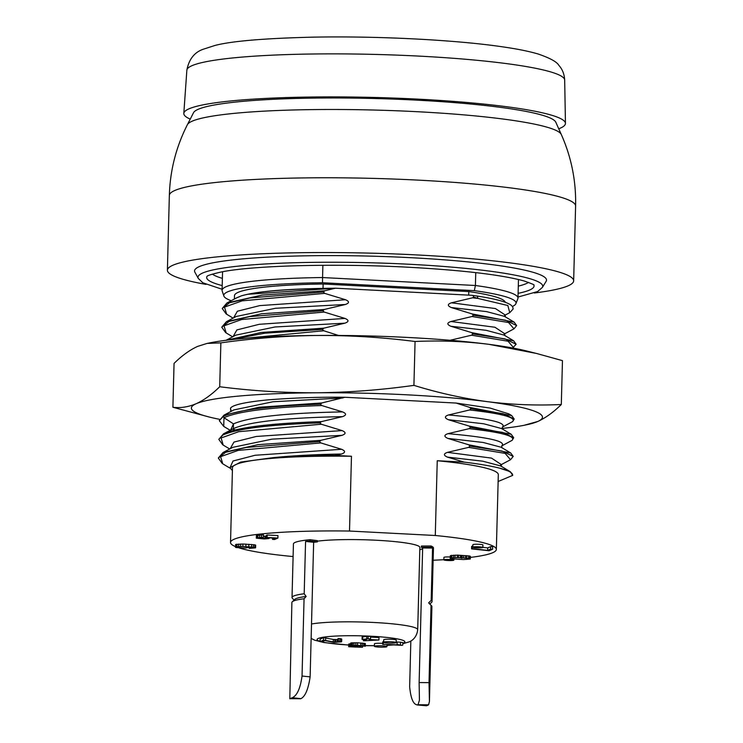 <?xml version="1.0" encoding="UTF-8"?>
<svg xmlns="http://www.w3.org/2000/svg" width="743" height="743" viewBox="0 0 743 743"><rect width="100%" height="100%" fill="white"/><g stroke="black" fill="none" stroke-linecap="round" stroke-linejoin="round"><path stroke-width="1.11" d="M365.38 646.206L365.333 643.559L357.578 642.769L350.798 642.946L350.352 645.806L352.711 646.178L348.69 646.735L362.5 647.264L351.225 646.819L357.782 646.345L352.795 645.936L354.383 645.435L365.38 646.206L357.513 645.268L350.343 645.611M350.39 643.763L348.746 644.051L348.681 646.54M370.534 638.896L370.599 636.398L368.166 636.277L362.129 636.927L362.064 639.417L366.123 639.63L363.466 640.8L378.921 640.002L369.16 639.5L370.534 638.896L368.101 638.766L362.064 639.417M378.921 640.002L378.986 637.513L370.59 637.076M402.771 645.1L402.836 642.611L400.514 642.203L397.189 642.036L397.124 644.525L399.455 644.933L382.673 644.339L402.195 645.351L397.124 644.525M397.18 642.314L396.205 642.268M383.676 641.608L382.738 641.85L382.673 644.339M337.935 639.593L333.347 639.463L323.586 637.624L320.112 639.147L320.047 641.646L322.128 641.748L324.83 640.568L334.164 642.379L341.399 641.85L338.381 640.94L339.486 641.469L339.031 641.868L334.749 642.119L323.521 640.122L320.047 641.646M341.659 641.534L341.724 639.045L340.006 638.571L337.963 638.655L337.898 641.153M396.195 642.574L396.26 640.076A6.269 0.687 -178.5 0 0 391.44 639.277A6.269 0.687 -178.5 0 0 383.722 639.751L383.657 642.24A6.269 0.687 -178.5 0 0 388.478 643.039A6.269 0.687 -178.5 0 0 396.195 642.574A6.269 0.687 -178.5 0 0 391.375 641.776A6.269 0.687 -178.5 0 0 383.657 642.24M382.701 643.373A6.269 0.687 -178.5 0 0 382.171 643.336A6.269 0.687 -178.5 0 0 374.453 643.81L374.388 646.308A6.269 0.687 -178.5 0 0 379.209 647.107A6.269 0.687 -178.5 0 0 386.927 646.633A6.269 0.687 -178.5 0 0 382.106 645.834A6.269 0.687 -178.5 0 0 374.388 646.308M230.85 411.511L230.516 408.13C232.81 404.879 245.144 402.139 267.517 399.901C294.042 397.821 319.834 396.938 344.901 397.264L321.849 402.947L320.409 404.192L321.775 405.539L342.56 411.901C346.582 413.619 346.535 415.207 342.439 416.647L321.357 421.634L319.917 422.888L321.292 424.225L342.077 430.596C346.089 432.315 346.052 433.903 341.947 435.342L320.865 440.33L319.425 441.574L320.8 442.921L341.585 449.283C345.597 451.01 345.56 452.589 341.455 454.038L335.019 455.403L351.467 456.258L349.507 531.041L435.287 535.499L437.246 460.725L464.18 462.127L447.407 457.103C443.395 455.31 443.432 453.732 447.527 452.357L468.61 447.37L470.05 446.116L468.675 444.778L447.89 438.416C443.877 436.615 443.924 435.036 448.02 433.661L469.102 428.674L470.542 427.429L469.167 426.083L448.382 419.721C444.37 417.928 444.416 416.34 448.512 414.966L469.585 409.978L471.025 408.734L469.66 407.387L456.063 403.05L490.166 408.093L508.806 413.86L510.153 414.808M433.132 560.231A132.96 14.637 -178.5 0 0 443.859 559.702M470.365 557.426A132.96 14.637 -178.5 0 0 496.352 549.439A132.96 14.637 -178.5 0 0 435.287 535.499M293.095 556.498L291.59 556.423A132.96 14.637 -178.5 0 1 239.162 547.935M349.507 531.041A132.96 14.637 -178.5 0 0 230.525 542.483A132.96 14.637 -178.5 0 0 235.494 546.616M410.842 640.995L409.644 686.718C410.842 699.033 413.563 705.07 417.798 704.838A52.679 5.805 -178.5 0 0 418.04 704.735L419.433 700.157L419.126 682.557L422.656 547.962A52.679 5.805 -178.5 0 0 421.355 547.303L421.383 546.049L431.024 545.994A62.718 6.901 1.5 0 1 433.457 547.981L432.045 601.57A62.718 6.901 1.5 0 1 431.646 602.322L429.853 604.003M422.637 548.687A52.679 5.805 1.5 0 1 419.804 549.727M294.089 600.075L292.389 598.301A62.718 6.901 1.5 0 1 292.027 597.53L293.429 543.941A62.718 6.901 1.5 0 1 310.035 539.706L317.41 540.644L317.382 541.888A52.679 5.805 -178.5 0 0 313.648 542.288L310.128 676.892C308.28 689.263 305.215 696.516 300.924 698.643A52.679 5.805 -178.5 0 0 300.683 698.745L290.132 698.671A62.718 6.901 1.5 0 1 292.296 697.723C297.107 695.569 300.358 688.334 302.039 676.028L304.063 598.756L306.153 596.48L304.193 593.768L305.568 541.424A62.718 6.901 1.5 0 1 310.007 540.95L310.035 539.706M311.512 623.999A56.44 6.213 1.5 0 1 375.057 622.541A56.44 6.213 1.5 0 1 417.705 629.692L419.86 547.433A56.44 6.213 -178.5 0 0 380.63 540.486A56.44 6.213 -178.5 0 0 317.4 541.173M482.848 547.442L482.913 544.944A5.015 0.548 -178.5 0 0 478.492 544.285A5.015 0.548 -178.5 0 0 473.022 544.563A5.015 0.548 -178.5 0 0 472.882 544.684L472.817 547.173A5.015 0.548 -178.5 0 0 477.238 547.842A5.015 0.548 -178.5 0 0 482.709 547.563A5.015 0.548 -178.5 0 0 482.848 547.442A5.015 0.548 -178.5 0 0 478.418 546.774A5.015 0.548 -178.5 0 0 472.947 547.052A5.015 0.548 -178.5 0 0 472.817 547.173M450.23 557.009A5.015 0.548 -178.5 0 0 444.063 557.25A5.015 0.548 -178.5 0 0 443.924 557.38L443.859 559.869A5.015 0.548 -178.5 0 0 448.28 560.538A5.015 0.548 -178.5 0 0 453.75 560.25A5.015 0.548 -178.5 0 0 453.889 560.129A5.015 0.548 -178.5 0 0 449.469 559.47A5.015 0.548 -178.5 0 0 443.998 559.748A5.015 0.548 -178.5 0 0 443.859 559.869M255.611 547.628L255.676 545.13L254.914 544.86L242.933 543.997L235.605 544.563L235.475 547.294L236.237 547.563L245.376 548.037L248.487 547.489L247.465 546.922L253.437 547.563L249.239 548.38L255.546 547.86L253.474 547.136L242.868 546.495L236.924 546.653L235.475 547.294M266.477 536.037L263.394 536.232M263.366 537.3L263.431 534.811L256.419 535.443L256.289 538.164L264.239 538.954L268.817 538.582L269.468 538.09L268.697 537.821L275.347 538.164L272.542 539.39L274.622 539.502L277.901 538.062L267.108 537.495L266.431 537.793L267.294 538.025L266.737 538.471L262.038 538.703L258.462 538.229L262.79 537.56L261.517 537.3L256.289 538.164M277.901 538.062L277.966 535.564L267.174 535.006L266.496 535.304L266.431 537.793M470.328 558.801L470.393 556.303L469.632 556.024L457.335 555.105L450.323 555.736L450.193 558.457L450.955 558.736L463.446 559.572L470.263 559.033L468.61 558.327L457.27 557.594L451.735 557.779L450.193 558.457M472.845 546.216L471.619 546.402L471.554 548.891L489.145 550.749L492.618 549.226L492.683 546.737L490.612 546.625L487.714 547.897L482.848 547.35M344.901 397.264L456.063 403.05M502.073 428.451A175.599 19.337 -178.5 0 0 523.973 425.321A175.599 19.337 -178.5 0 0 537.728 421.495A175.599 19.337 -178.5 0 0 487.436 401.666A175.599 19.337 -178.5 0 0 316.639 392.778A175.599 19.337 -178.5 0 0 196.133 403.728A175.599 19.337 -178.5 0 0 209.442 417.083A175.599 19.337 -178.5 0 0 219.566 419.312M523.973 425.321L537.728 421.495C545.52 417.956 553.386 412.3 561.309 404.508C536.455 405.669 511.834 404.721 487.436 401.666C462.908 398.359 438.407 392.926 413.916 385.366C381.205 389.973 348.783 392.443 316.639 392.778C284.318 392.889 252.016 390.874 219.714 386.741C211.746 394.561 203.879 400.226 196.133 403.728C188.341 407.025 180.605 408.195 172.905 407.257L209.442 417.083M172.905 407.257L174.057 363.392C182.026 355.563 189.883 349.897 197.638 346.396L207.102 343.415L220.866 342.867C253.577 338.26 286.009 335.79 318.143 335.455C350.464 335.344 382.775 337.359 415.068 341.492C439.921 340.331 464.551 341.278 488.94 344.334L536.418 353.436L562.46 360.643L561.309 404.508M415.068 341.492L413.916 385.366M220.866 342.867L219.714 386.741M207.102 343.415L211.393 342.579A175.599 19.337 1.5 0 1 318.143 335.455A175.599 19.337 1.5 0 1 488.94 344.334A175.599 19.337 1.5 0 1 525.923 350.817L536.418 353.436M335.39 288.21L324.784 290.782L323.344 292.027L324.719 293.374L345.495 299.735C349.516 301.463 349.479 303.042 345.374 304.481L324.292 309.478L322.852 310.723L324.227 312.069L345.012 318.431C349.006 320.131 348.969 321.719 344.882 323.177L323.809 328.165L322.369 329.418L323.734 330.756L338.539 335.455M509.744 312.654L507.85 305.512L477.805 298.398L477.387 296.104L471.629 295.287L335.687 288.219M473.087 295.556L473.746 297.116L472.529 297.813L451.447 302.81C447.351 304.184 447.305 305.763 451.317 307.556L472.102 313.917L473.477 315.264L505.491 320.205L516.645 325.555L514.156 322.128L472.102 313.917M450.1 340.275L471.545 335.204L472.985 333.96L471.619 332.613L450.834 326.251C446.822 324.459 446.859 322.871 450.955 321.505L472.037 316.509L473.477 315.264M473.811 342.542L450.462 340.192M505.221 315.013L495.432 308.559L451.447 302.81M335.121 288.219L247.428 294.312M468.703 295.138L468.796 291.572A135.467 14.916 1.5 0 1 505.268 302.28M231.24 300.701A146.185 16.095 1.5 0 1 223.875 296.03A146.185 16.095 1.5 0 1 322.527 282.749L474.35 290.643A146.185 16.095 1.5 0 1 515.893 303.673A146.185 16.095 1.5 0 1 512.429 306.441M234.398 299.03L234.482 295.658A135.467 14.916 1.5 0 1 323.131 283.993L468.796 291.572M223.875 296.03L222.176 291.005A148.006 16.3 1.5 0 1 222.073 290.346A148.006 16.3 1.5 0 1 322.564 277.548L322.527 282.749M322.889 265.297L322.564 277.548L475.409 285.498L474.35 290.643M475.752 272.616L475.409 285.498A148.006 16.3 1.5 0 1 517.992 298.092A148.006 16.3 1.5 0 1 517.852 298.742L515.893 303.673M518.298 286.12A160.107 17.628 -178.5 0 0 528.552 282.405M212.349 274.13A160.107 17.628 -178.5 0 0 222.389 278.374M542.334 287.476L546.114 281.365A176.045 19.383 -178.5 0 0 411.167 257.71A176.045 19.383 -178.5 0 0 194.87 272.161L198.316 278.467A172.422 18.984 1.5 0 1 410.164 264.304A172.422 18.984 -178.5 0 1 542.334 287.476L537.579 291.562L518.02 297.024M575.602 206.071C576.187 181.134 571.413 157.275 561.29 134.483A187.273 20.618 1.5 0 0 391.44 110.577A187.273 20.618 1.5 0 0 192.158 121.193A187.273 20.618 -178.5 0 0 187.394 124.685C176.091 146.919 170.073 170.5 169.348 195.428A203.201 22.374 -178.5 0 1 174.846 190.468A203.201 22.374 1.5 0 1 396.381 179.147A203.201 22.374 1.5 0 1 575.602 206.071L573.652 280.845A203.201 22.374 1.5 0 0 394.431 253.92A203.201 22.374 1.5 0 0 172.887 265.242A203.201 22.374 -178.5 0 0 167.398 270.201A203.201 22.374 -178.5 0 0 205.978 284.393M534.375 292.993A203.201 22.374 -178.5 0 0 568.154 285.804A203.201 22.374 1.5 0 0 573.652 280.845M561.29 134.483L555.792 122.186A181.45 19.977 -178.5 0 0 391.227 99.023A181.45 19.977 -178.5 0 0 198.149 109.314A181.45 19.977 -178.5 0 0 193.524 112.704L187.394 124.685M564.68 80.105A188.982 20.804 -178.5 0 0 397.542 55.14A188.982 20.804 -178.5 0 0 191.954 65.69A188.982 20.804 -178.5 0 0 186.855 70.204C188.926 59.236 194.434 52.233 203.378 49.196L214.792 45.509C231.342 41.116 264.155 38.33 313.221 37.15C377.017 35.924 454.809 39.843 501.934 46.744C516.729 48.843 528.747 51.239 537.988 53.951C549.959 58.047 556.925 61.855 558.875 65.393C562.442 69.322 564.374 74.226 564.68 80.105L565.451 123.394A190.886 21.018 1.5 0 0 396.632 98.178A190.886 21.018 1.5 0 0 188.973 108.84A190.886 21.018 -178.5 0 0 183.818 113.4A190.886 21.018 -178.5 0 0 190.236 119.131M558.745 128.78A190.886 21.018 -178.5 0 0 560.296 128.158A190.886 21.018 1.5 0 0 565.451 123.394M323.019 288.358L323.131 283.993M334.452 288.321C287.931 288.804 256.846 291.33 241.215 295.909A1.254 1.189 -107.7 0 1 241.401 295.835L235.893 298.24M236.72 297.794L241.215 295.909L236.014 298.175M324.784 290.782L261.935 295.11L226.931 302.986L236.785 297.767M477.387 296.104L477.582 296.123C495.544 298.881 506.782 301.937 511.258 305.28L512.735 306.905L513.162 308.949L509.828 312.617L504.618 315.376M473.746 297.116L477.805 298.398L472.529 297.813M342.932 397.951L273.025 401.749L233.85 409.922L223.996 415.142L258.991 407.266L321.849 402.947M230.516 408.13L231.138 411.362M342.56 411.901C285.767 412.978 249.397 416.972 233.469 423.881L230.646 430.058M342.439 416.647C285.637 417.733 249.276 421.727 233.339 428.627L223.569 433.81L222.798 435.064C236.878 428.683 269.245 424.624 319.917 422.888M341.585 449.283L255.128 455.264L233.014 461.004L229.968 467.765M230.525 542.483L232.485 467.709A132.96 14.637 1.5 0 1 351.467 456.258M232.41 470.607L229.958 467.681L240.658 462.09L272.319 457.753C289.863 456.276 310.769 455.496 335.019 455.403M341.455 454.038C315.097 454.456 292.055 455.691 272.319 457.753M437.246 460.725A132.96 14.637 1.5 0 1 498.312 474.666L496.352 549.439M464.18 462.127C479.189 463.957 491.039 465.982 499.723 468.201C508.5 470.421 512.819 472.817 512.689 475.381L498.126 481.492M510.385 471.768L512.689 475.381M447.407 457.103L482.755 461.18L500.671 465.945L510.246 471.675L499.723 468.201M501.191 447.267L483.247 442.484L447.89 438.416M448.02 433.661C488.94 437.293 506.828 441.379 501.674 445.949L512.196 440.283M470.542 427.429L502.556 432.37L513.701 437.72L511.23 434.293L469.167 426.083M511.221 434.293L501.655 428.562L483.73 423.789L448.382 419.721M502.333 427.104L512.624 421.615L514.193 419.024L513.394 420.352M502.76 426.816C505.946 422.377 487.863 418.43 448.512 414.966M512.624 421.615C516.45 417.482 502.11 413.61 469.585 409.978M508.806 413.86L511.713 415.597L469.66 407.387M511.964 440.432C516.292 436.271 502.008 432.352 469.102 428.674M421.355 547.303L430.996 547.247L431.024 545.994M430.996 547.247A62.718 6.901 1.5 0 1 432.547 548.037L431.172 600.372A62.718 6.901 1.5 0 1 432.045 601.57M417.027 704.94L426.426 705.757L417.027 704.94M422.656 547.962L432.547 548.037M426.426 705.757A62.718 6.901 1.5 0 0 428.59 704.81L429.435 701.429L429.017 682.631L431.042 605.359L428.637 602.852L431.172 600.372M428.637 602.852A60.211 6.631 1.5 0 1 429.129 603.251L431.553 605.777A62.718 6.901 -178.5 0 0 431.042 605.359M429.435 701.429L431.915 606.557A62.718 6.901 -178.5 0 0 431.553 605.777M292.027 597.53A62.718 6.901 1.5 0 1 304.193 593.768M310.007 540.95L317.382 541.888M304.063 598.756A62.718 6.901 -178.5 0 0 292.296 601.756L294.85 599.36A60.211 6.631 1.5 0 1 306.153 596.48M292.296 601.756A62.718 6.901 -178.5 0 0 291.888 602.508L289.807 698.791M305.568 541.424L313.648 542.288M235.605 544.563L235.54 547.052M236.088 544.35L236.023 546.848M236.989 544.164L236.924 546.653M238.717 544.015L238.652 546.504M240.667 543.978L240.602 546.467M242.933 543.997L242.868 546.495M245.942 544.108L245.877 546.597M248.849 544.257L248.784 546.755M251.654 544.452L251.589 546.941M253.539 544.647L253.474 547.136M254.914 544.86L254.849 547.35M249.276 547.034L249.239 548.38M249.75 547.071L249.722 548.176M251.18 547.182L251.162 548.148M252.304 547.303L252.276 548.065M253.001 547.424L252.982 547.962M267.174 535.006L267.108 537.495M272.579 538.016L272.542 539.39M256.419 535.443L256.354 537.932M257.004 535.183L256.939 537.681M257.905 534.997L257.83 537.486M259.632 534.849L259.567 537.338M261.582 534.811L261.517 537.3M259.019 537.783L259.001 538.406M260.078 537.616L260.059 538.554M261.239 537.551L261.211 538.656M262.065 537.56L262.038 538.703M263.449 536.232L263.384 538.721M264.88 536.214L264.814 538.703M266.003 536.13L265.938 538.619M266.756 537.886L266.737 538.471M453.527 555.142L453.462 557.631M451.8 555.29L451.735 557.779M455.069 555.077L455.004 557.575M457.335 555.105L457.27 557.594M458.58 555.17L458.515 557.659M460.465 555.365L460.4 557.854M461.319 555.597L461.254 558.086M461.542 555.699L461.477 558.197M462.155 555.643L462.09 558.132M463.688 555.578L463.623 558.067M465.545 555.578L465.48 558.067M466.79 555.643L466.725 558.132M468.675 555.838L468.61 558.327M469.632 556.024L469.567 558.522M450.323 555.736L450.258 558.225M450.899 555.476L450.834 557.974M472.204 546.142L472.139 548.64L471.554 548.891M487.714 547.897L487.649 550.387L472.139 548.64M490.612 546.625L490.547 549.123L487.649 550.387M492.618 549.226L490.547 549.123M364.813 643.392L364.748 645.881M363.791 643.243L363.726 645.732M365.333 643.559L365.268 646.057M353.835 645.463L353.817 646.085M356.176 645.463L356.157 646.252M357.81 645.518L357.782 646.345M352.266 646.429L352.247 646.967M354.207 646.401L354.188 647.116M355.832 646.429L355.813 647.209M357.987 645.528L357.94 647.264M359.408 645.602L359.361 647.246M360.513 645.676L360.466 647.153M362.538 645.871L362.5 647.264M348.941 643.967L348.876 646.456M349.739 643.81L349.674 646.308M350.798 642.946L350.733 645.444M351.504 642.844L351.439 645.333M352.609 642.751L352.544 645.249M354.03 642.732L353.965 645.221M355.851 642.732L355.786 645.221M357.578 642.769L357.513 645.268M360.829 642.936L360.764 645.435M362.361 643.066L362.296 645.565M368.166 636.277L368.101 638.766M363.494 639.491L363.466 640.8M362.714 636.667L362.649 639.156M366.782 636.881L366.717 639.37M383.323 641.59L383.258 644.088M400.514 642.203L400.449 644.701M339.049 641.33L339.031 641.868M338.446 638.451L338.381 640.94M340.006 638.571L339.941 641.07M341.278 638.831L341.213 641.32M323.586 637.624L323.521 640.122M325.666 637.735L325.601 640.225M333.347 639.463L333.282 641.952M334.814 639.63L334.749 642.119M335.641 639.677L335.576 642.166M337.081 639.658L337.016 642.147M338.158 641.19L338.139 642.063M320.057 641.367A43.902 4.83 1.5 0 1 318.264 638.451A43.902 4.83 1.5 0 1 371.091 636.231A43.902 4.83 1.5 0 1 403.663 642.899A43.902 4.83 1.5 0 1 402.827 643.206M392.508 644.85A43.902 4.83 1.5 0 1 386.964 645.24M374.407 645.63A43.902 4.83 1.5 0 1 365.389 645.602M348.718 644.998A43.902 4.83 1.5 0 1 321.236 641.701M323.734 330.756L237.695 338.994M513.469 347.557L508.063 341.213L471.545 335.204M472.985 333.96L504.999 338.901L516.153 344.25L512.651 347.984M516.153 344.25L513.673 340.823L471.619 332.613M513.673 340.823L504.098 335.093L486.182 330.319L450.834 326.251M504.729 333.709L494.94 327.245L450.955 321.505M516.645 325.555L513.98 328.852L508.556 322.518L472.037 316.509M514.165 322.128L504.59 316.397L486.674 311.623L451.317 307.556M518.112 293.336A163.729 18.027 -178.5 0 0 533.799 285.015M222.203 285.591A163.729 18.027 1.5 0 1 206.972 276.461M222.222 308.494L229.494 302.772L250.289 297.887L323.344 292.027M324.719 293.374L242.144 300.841L224.507 307.119L226.661 314.252M345.495 299.735L259.753 305.605L237.379 311.233L233.59 317.893M345.374 304.481L275.477 308.28L236.302 316.453L226.439 321.682L261.443 313.797L324.292 309.478M225.686 332.65L221.739 327.189L229.002 321.468L249.806 316.574L322.852 310.723M324.227 312.069L241.651 319.527L224.024 325.815L226.169 332.948M345.012 318.431L259.27 324.292L236.887 329.929L233.098 336.588M344.882 323.177L274.984 326.976L235.81 335.149L225.946 340.368M323.809 328.165L261.211 332.465L226.132 340.275M322.369 329.418L264.991 333.18L229.215 339.904M223.996 415.142L219.287 420.659L223.29 416.368C237.361 409.987 269.737 405.929 320.409 404.192M232.568 429.073L235.271 429.881M321.775 405.539C270.758 407.238 238.159 411.297 223.987 417.705L233.469 423.881L233.367 428.618L223.569 433.81C237.732 427.392 270.331 423.343 321.357 421.634M223.29 416.368L223.987 417.705L223.727 426.417M222.751 444.806L218.804 439.354L222.798 435.064M321.292 424.225L238.717 431.692L221.089 437.98L223.206 445.094L229.708 448.986M342.077 430.596L256.326 436.457L233.952 442.085L230.163 448.753M341.947 435.342L272.049 439.141L232.875 447.314L223.011 452.533L258.016 444.658L320.865 440.33M223.011 452.533L218.312 458.041L225.575 452.32L246.379 447.435L319.425 441.574M320.8 442.921L238.224 450.388L220.597 456.676L222.751 463.808M501.302 464.561L491.513 458.106L447.527 452.357M510.534 459.722L505.129 453.379L468.61 447.37M470.05 446.116L502.064 451.057L513.218 456.406L510.552 459.703M513.218 456.406L510.729 452.989L468.675 444.778M471.025 408.734L503.039 413.675L514.193 419.024L511.713 415.597M429.017 682.631L419.126 682.557M428.59 704.81L418.04 704.735M310.128 676.892L302.039 676.028M300.924 698.643L292.296 697.723M290.132 698.671L300.683 698.745M417.705 629.692C416.665 638.859 410.145 641.59 409.021 641.924L402.808 643.726M393.632 644.915L386.964 645.361M374.407 645.713L365.389 645.676M348.718 645.082L323.929 642.546L314.614 640.169L311.131 638.386M504.785 333.626L504.738 335.567M513.989 328.843L504.125 334.071M505.231 316.871L505.277 314.93M517.992 298.092L518.475 279.489M206.907 276.517C207.037 275.644 211.894 274.13 221.47 271.947C253.577 265.446 336.087 263.301 408.966 267.266C463.326 270.285 501.674 274.845 524.01 280.938C531.682 283.64 534.969 285.015 533.855 285.071M198.316 278.467L202.848 282.795L222.101 289.268M169.348 195.428L167.398 270.201M186.855 70.204L183.818 113.4M222.073 290.346L222.566 271.743M241.401 295.835C257.347 291.191 288.693 288.656 335.409 288.21M226.178 313.955L222.231 308.494L226.931 302.986M226.634 314.233L233.135 318.134M221.739 327.189L226.439 321.682M226.141 332.929L232.652 336.82M477.545 296.113L472.019 295.324M218.804 439.354L223.504 433.838M219.287 420.659L223.699 426.408L230.2 430.29M218.312 458.041L222.259 463.502M222.714 463.79L230.033 468.164M501.358 464.486L501.311 466.418M500.698 464.923L510.562 459.703M510.738 452.989L501.163 447.258M501.646 428.562L502.287 429.036L502.314 427.123M512.168 440.311L513.701 437.72M501.85 445.791L501.804 447.723M453.917 559.126L453.889 560.129M386.982 644.562L386.927 646.633"/></g></svg>
